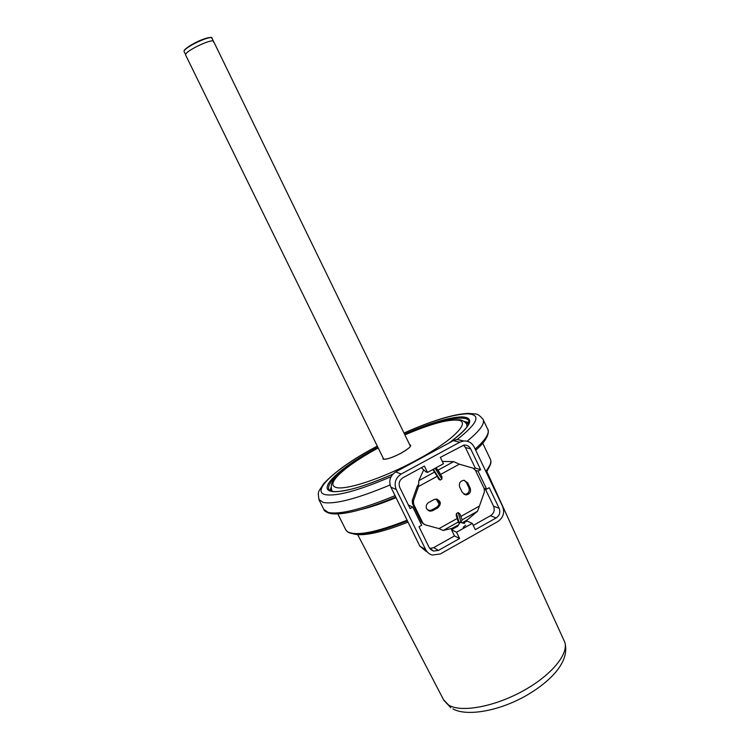 <?xml version="1.0" encoding="UTF-8"?>
<svg xmlns="http://www.w3.org/2000/svg" width="750" height="750" viewBox="0 0 750 750"><rect width="100%" height="100%" fill="white"/><g stroke="black" fill="none" stroke-linecap="round" stroke-linejoin="round"><path stroke-width="1.12" d="M353.419 533.906C363.225 536.522 381.441 532.594 408.047 522.122M486.319 472.387L488.916 467.691M438.834 501.253L437.869 500.625L438.712 500.981M426.628 508.819C425.663 506.203 426.337 504.103 428.634 502.519L433.95 499.584L436.369 499.041C441 501.009 441.516 503.916 437.925 507.75L432.609 510.694L430.003 511.219L426.628 508.819M435.619 468.009L438.084 470.138L453.666 461.625L442.322 461.428M423.637 469.894L418.847 480.656L434.55 472.069L432.863 469.519M458.166 512.597L456.412 513.572L456.216 515.4L458.484 522.788L460.978 521.822L458.166 512.597L459.909 513.909L462.15 519.834L459.909 513.909M458.456 525.019L451.837 528.413L443.119 530.475L439.031 528.609L457.566 518.259M423.863 524.194L421.566 522.206L425.156 524.831L439.031 528.609M422.738 522.806L413.606 504.15L412.472 503.616L421.566 522.206M412.472 503.616L412.294 500.344L417.356 486.047L418.509 486.525L413.438 500.869L413.606 504.15M417.356 486.047L418.397 484.95M438.084 470.138L441.928 476.766L441.919 479.062L440.156 480.037L438.6 479.081L437.213 476.278L418.509 486.525L418.847 480.656M437.213 476.278L434.55 472.069M453.666 461.625L459.3 464.194L472.987 468.122L459.216 464.137M461.072 516.309L479.447 506.044L484.397 491.897L484.237 488.663L475.35 470.156L472.987 468.122M462.234 522.9L467.719 519.534L477.562 511.219L479.447 506.044M461.981 520.688L460.978 521.822M437.1 499.153C439.913 501.9 439.781 504.581 436.706 507.206L431.409 510.131L428.109 510.525M470.212 488.147C471.206 492.038 469.781 494.297 465.947 494.934L462.347 492.506L459.722 487.087C458.719 483.309 460.078 481.041 463.8 480.291L467.606 482.737L470.212 488.147L468.891 487.678C469.875 491.55 468.459 493.8 464.634 494.428L464.025 494.353M464.475 480.347L466.284 482.278L468.891 487.678M464.503 523.462L460.097 522.375L457.819 526.041M213.553 42.141L213.619 41.475C213.253 37.884 186.441 50.306 185.644 54.459L185.662 55.106M410.381 446.175L213.619 41.484C213.178 37.912 186.431 50.316 185.644 54.459L184.116 51.806M436.181 499.031L439.059 503.972M426.356 551.55L419.831 546.131L390.853 487.106C388.5 480.778 390.122 475.706 395.728 471.909L453.384 440.644L457.069 439.462L463.772 440.991M395.728 471.909L401.166 474.047C395.466 477.919 393.816 483.075 396.216 489.516L390.853 487.106M401.166 474.047L459.741 442.228L453.384 440.644M419.831 546.131L425.644 549.544C427.097 552.356 429.3 554.194 432.272 555.047L440.241 553.987L497.822 521.541C503.278 517.716 504.872 512.663 502.594 506.391L474.15 446.981C471.816 442.669 468.263 440.681 463.491 441.019L459.741 442.228M425.644 549.544L396.216 489.516M490.556 515.7L496.106 517.969C499.584 515.531 500.597 512.316 499.144 508.322L493.556 506.175C494.991 510.122 493.997 513.291 490.556 515.7L473.25 525.413M496.106 517.969L475.303 529.669L472.275 523.397L456.534 532.219L459.591 538.509L438.478 550.388L433.65 547.641L429.759 548.503M463.238 523.153L467.016 521.034L472.275 523.397M463.247 527.25L465.684 525.262M457.688 526.256L451.472 529.734L456.534 532.219M451.472 529.734L454.491 535.941L459.591 538.509M454.491 535.941L433.65 547.641M408.328 504.947L412.781 507.084L410.1 508.556L399.806 487.556C398.287 483.459 399.337 480.178 402.956 477.722L424.397 466.05L427.5 472.444L443.447 463.744L440.363 457.359L463.959 445.087C466.969 444.909 469.2 446.175 470.663 448.884L480.637 469.697L478.022 471.131L486.666 489.15L489.262 487.706L499.144 508.322M430.434 549.309L433.509 551.081L429.197 547.556L419.006 526.744L421.678 525.253L412.781 507.084M433.509 551.081L438.478 550.388M485.128 488.616L493.556 506.175M484.031 488.231L486.666 489.15M475.434 470.325L478.022 471.131M474.131 468.684L475.266 468.056L480.637 469.697M463.528 445.144L465.422 447.525L475.266 468.056M421.331 467.719L426.019 471.909L427.5 472.444M345.666 529.612L347.466 531.712C355.969 536.344 375.853 532.519 407.109 520.219M396.028 497.634C383.016 503.044 371.484 506.972 361.425 509.428M485.803 471.319C490.388 465.759 491.841 461.588 490.163 458.784L482.728 443.203M489.919 465.084L485.981 471.694M347.981 532.153C356.906 536.775 376.725 533.016 407.438 520.875C379.528 531.891 360.619 535.969 350.7 533.081M318.797 499.387L323.259 502.463C334.828 504.572 357.103 498.741 390.075 484.988M457.209 439.491C478.228 422.906 481.547 414.347 467.175 413.812C452.738 414.431 431.681 420.853 404.016 433.087M377.325 446.166C337.5 467.147 309.694 491.559 325.575 494.7C337.022 496.472 358.837 490.472 391.041 476.709M410.738 445.716L410.259 445.931M323.747 509.306L328.256 512.466C339.919 514.847 362.184 509.25 395.053 495.656M449.034 443.006C471.291 426.328 475.556 417.619 461.812 416.869C448.837 417.347 429.75 423.103 404.531 434.156M377.85 447.234C341.438 466.575 316.716 488.653 331.425 491.363C342.309 492.891 362.756 487.181 392.775 474.216M469.303 422.466L468.806 420.544C467.756 418.95 465.309 418.134 461.466 418.097C453.656 418.163 442.472 420.759 427.903 425.897M349.575 465.656C333.966 476.737 327.037 484.688 328.8 489.506L331.725 491.25C333.778 492.272 340.2 491.616 350.991 489.262C362.869 486.272 376.8 481.247 392.803 474.188M328.856 489.619L329.466 490.331M469.256 422.709L464.128 421.359M468.844 423.956L465.984 422.869M331.481 489.853L331.238 491.128M331.088 487.463L330.009 490.669M475.144 449.053C485.822 439.613 489.975 432.928 487.613 428.991L483.291 419.906M467.1 441.206C480.103 430.622 485.372 423.253 482.906 419.091C476.719 412.519 477.281 414.431 468.234 413.363C453.159 414.178 431.737 420.731 403.988 433.031M443.634 699.881L448.762 705.159C461.409 712.931 495.375 706.622 524.391 690.159C553.5 673.791 570.366 651.609 564.038 640.556L486.863 471.591M443.119 530.475L458.653 521.794M412.294 500.344L413.438 500.869M436.791 468.694L441.928 476.766M441.919 479.062L435.084 468.3M433.322 469.266L440.156 480.037M440.756 474.347L459.3 464.194M462.15 519.834L477.562 511.219M432.609 510.694L431.409 510.131M437.925 507.75L436.706 507.206M467.606 482.737L466.284 482.278M456.412 513.572L459.244 522.788M332.578 491.409L331.753 490.462L332.175 491.297M467.016 427.041L466.716 423.956C461.269 418.556 460.538 419.587 448.012 420.506C436.369 422.662 421.997 427.453 404.887 434.887C430.116 424.05 447.919 419.156 458.306 420.225C471.15 421.884 452.869 440.606 417.225 459.75C382.059 479.044 341.672 491.897 334.697 486.816C326.334 482.569 347.747 464.259 378.197 447.938C362.644 456.441 350.372 464.531 341.363 472.181C334.528 478.744 334.622 479.147 333.291 481.069C331.303 483.15 330.797 486.281 331.753 490.462M409.631 444.628L410.119 444.722C411.919 445.912 408.816 448.772 400.828 453.309C392.278 457.688 386.4 459.656 383.184 459.216L382.959 457.659M467.016 424.584L467.7 426.056M184.097 51.169L184.059 50.953C184.275 49.2 189.328 45.825 199.228 40.828C208.387 37.425 212.644 36.562 211.978 38.241C211.509 34.631 184.866 46.978 184.097 51.169M211.228 37.763C209.606 37.088 205.65 38.1 199.341 40.781C190.894 44.709 185.869 48 184.256 50.663M465.422 447.525L470.663 448.884M347.587 531.891L345.863 529.997L337.856 513.947M486.028 471.788C489.862 466.688 491.466 463.069 490.828 460.912M328.819 513.131C325.491 511.641 323.859 510.497 323.934 509.672L319.022 499.837C317.644 490.528 317.887 493.012 323.709 483.656C335.4 471.272 353.269 458.756 377.297 446.109M469.35 421.669L468.806 420.544L468.403 424.866C465.816 429.534 459.3 435.609 448.866 443.1M329.962 513.441C341.841 515.7 363.759 510.225 395.728 497.034M475.697 450.216C489.656 438.488 489.084 430.144 487.613 428.991M450.816 707.7L443.878 700.35L357.694 534.675M452.944 708.919C466.5 716.559 498.384 711.403 525.947 695.747C553.059 680.072 570.272 660.094 564.731 642.15M417.741 485.653L418.669 484.097M430.003 511.219L428.803 510.666M465.947 494.934L464.634 494.428M383.962 459.272L383.559 459.084C386.278 459.666 392.025 457.744 400.8 453.309C412.875 446.231 409.978 445.866 410.4 445.856L410.241 446.325M383.7 459.169L185.616 55.022M211.978 38.241L213.572 41.391M457.069 439.462L463.491 441.019"/></g></svg>
